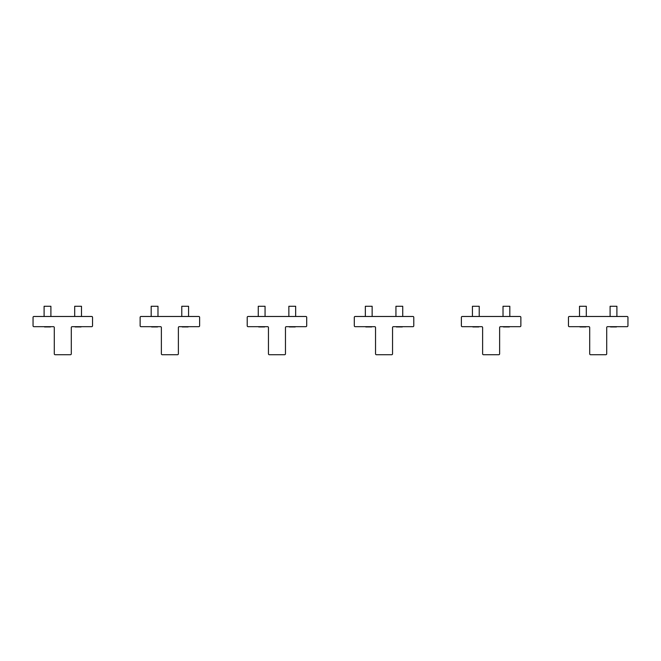 <?xml version="1.0" encoding="UTF-8"?>
<svg xmlns="http://www.w3.org/2000/svg" width="661" height="661" viewBox="0 0 661 661"><rect width="100%" height="100%" fill="white"/><g stroke="black" fill="none" stroke-linecap="round" stroke-linejoin="round"><path stroke-width="0.99" d="M50.897 316.479L50.897 306.283L44.097 306.283L44.097 316.479M44.527 326.931L50.476 326.931M81.493 316.479L81.493 306.283L74.693 306.283L74.693 316.479M75.114 326.931L81.063 326.931M157.979 316.479L157.979 306.283L151.179 306.283L151.179 316.479M151.609 326.931L157.558 326.931M265.061 316.479L265.061 306.283L258.261 306.283L258.261 316.479M258.691 326.931L264.64 326.931M188.575 316.479L188.575 306.283L181.775 306.283L181.775 316.479M182.196 326.931L188.145 326.931M295.657 316.479L295.657 306.283L288.857 306.283L288.857 316.479M289.278 326.931L295.227 326.931M372.143 316.479L372.143 306.283L365.343 306.283L365.343 316.479M365.773 326.931L371.722 326.931M402.739 316.479L402.739 306.283L395.939 306.283L395.939 316.479M396.36 326.931L402.309 326.931M479.225 316.479L479.225 306.283L472.425 306.283L472.425 316.479M472.855 326.931L478.804 326.931M586.307 316.479L586.307 306.283L579.507 306.283L579.507 316.479M579.937 326.931L585.886 326.931M509.821 316.479L509.821 306.283L503.021 306.283L503.021 316.479M503.442 326.931L509.391 326.931M616.903 316.479L616.903 306.283L610.103 306.283L610.103 316.479M610.524 326.931L616.473 326.931M54.293 327.526L54.293 353.875A0.851 0.851 0 0 0 55.144 354.717L70.446 354.717A0.851 0.851 0 0 0 71.297 353.875L71.297 327.526A0.851 0.851 0 0 1 72.14 326.674L91.689 326.674A0.851 0.851 0 0 0 92.54 325.823L92.54 317.33A0.851 0.851 0 0 0 91.689 316.479L33.901 316.479A0.851 0.851 0 0 0 33.05 317.33L33.05 325.823A0.851 0.851 0 0 0 33.901 326.674L53.45 326.674A0.851 0.851 0 0 1 54.293 327.526M589.703 327.526L589.703 353.875A0.851 0.851 0 0 0 590.554 354.717L605.856 354.717A0.851 0.851 0 0 0 606.707 353.875L606.707 327.526A0.851 0.851 0 0 1 607.55 326.674L627.099 326.674A0.851 0.851 0 0 0 627.95 325.823L627.95 317.33A0.851 0.851 0 0 0 627.099 316.479L569.311 316.479A0.851 0.851 0 0 0 568.46 317.33L568.46 325.823A0.851 0.851 0 0 0 569.311 326.674L588.86 326.674A0.851 0.851 0 0 1 589.703 327.526M482.621 327.526L482.621 353.875A0.851 0.851 0 0 0 483.472 354.717L498.774 354.717A0.851 0.851 0 0 0 499.625 353.875L499.625 327.526A0.851 0.851 0 0 1 500.468 326.674L520.017 326.674A0.851 0.851 0 0 0 520.868 325.823L520.868 317.33A0.851 0.851 0 0 0 520.017 316.479L462.229 316.479A0.851 0.851 0 0 0 461.378 317.33L461.378 325.823A0.851 0.851 0 0 0 462.229 326.674L481.778 326.674A0.851 0.851 0 0 1 482.621 327.526M375.539 327.526L375.539 353.875A0.851 0.851 0 0 0 376.39 354.717L391.692 354.717A0.851 0.851 0 0 0 392.543 353.875L392.543 327.526A0.851 0.851 0 0 1 393.386 326.674L412.935 326.674A0.851 0.851 0 0 0 413.786 325.823L413.786 317.33A0.851 0.851 0 0 0 412.935 316.479L355.147 316.479A0.851 0.851 0 0 0 354.296 317.33L354.296 325.823A0.851 0.851 0 0 0 355.147 326.674L374.696 326.674A0.851 0.851 0 0 1 375.539 327.526M268.457 327.526L268.457 353.875A0.851 0.851 0 0 0 269.308 354.717L284.61 354.717A0.851 0.851 0 0 0 285.461 353.875L285.461 327.526A0.851 0.851 0 0 1 286.304 326.674L305.853 326.674A0.851 0.851 0 0 0 306.704 325.823L306.704 317.33A0.851 0.851 0 0 0 305.853 316.479L248.065 316.479A0.851 0.851 0 0 0 247.214 317.33L247.214 325.823A0.851 0.851 0 0 0 248.065 326.674L267.614 326.674A0.851 0.851 0 0 1 268.457 327.526M161.375 327.526L161.375 353.875A0.851 0.851 0 0 0 162.226 354.717L177.528 354.717A0.851 0.851 0 0 0 178.379 353.875L178.379 327.526A0.851 0.851 0 0 1 179.222 326.674L198.771 326.674A0.851 0.851 0 0 0 199.622 325.823L199.622 317.33A0.851 0.851 0 0 0 198.771 316.479L140.983 316.479A0.851 0.851 0 0 0 140.132 317.33L140.132 325.823A0.851 0.851 0 0 0 140.983 326.674L160.532 326.674A0.851 0.851 0 0 1 161.375 327.526"/></g></svg>
